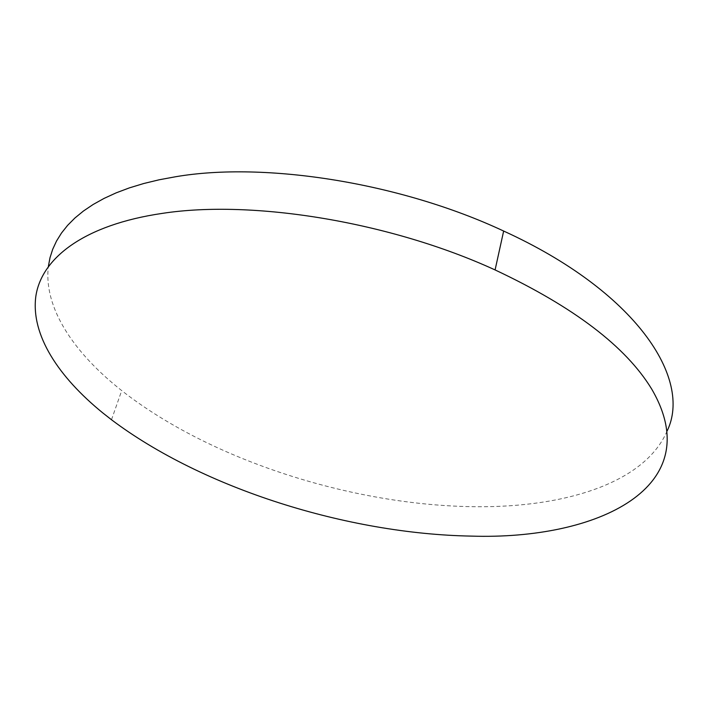 <?xml version="1.0" encoding="UTF-8"?>
<svg xmlns="http://www.w3.org/2000/svg" width="708" height="708" viewBox="0 0 708 708"><rect width="100%" height="100%" fill="white"/><g stroke="black" fill="none" stroke-linecap="round" stroke-linejoin="round"><path stroke-width="0.53" stroke-dasharray="3.54 2.66" d="M667.131 430.977C644.776 482.98 565.311 507.255 477.404 506.733C354.513 506.105 211.214 460.731 121.714 390.604C74.163 353.106 43.383 308.095 48.383 266.341M111.492 419.747L121.714 390.604"/><path stroke-width="1.06" d="M651.661 389.011C709.097 487.308 597.694 540.142 471.298 536.106C347.442 533.894 202.745 488.476 111.492 419.747L102.819 412.941C58.516 376.895 30.745 334.964 35.825 296.395C41.427 258.154 83.898 224.817 162.548 213.347C252.579 199.497 390.108 221.746 495.087 269.934C573.684 306.9 625.872 346.593 651.661 389.011M48.383 266.341L50.002 257.712L52.711 249.26L56.534 241.012L61.499 233.029L67.632 225.33L74.942 217.984L83.447 211.019L93.155 204.479L104.049 198.417L116.13 192.868L129.369 187.886L143.742 183.514L159.203 179.779L175.708 176.726C265.013 161.433 400.489 182.699 503.654 231.047C636.306 291.581 692.574 378.7 667.131 430.977M495.087 269.934L503.654 231.047"/></g></svg>
